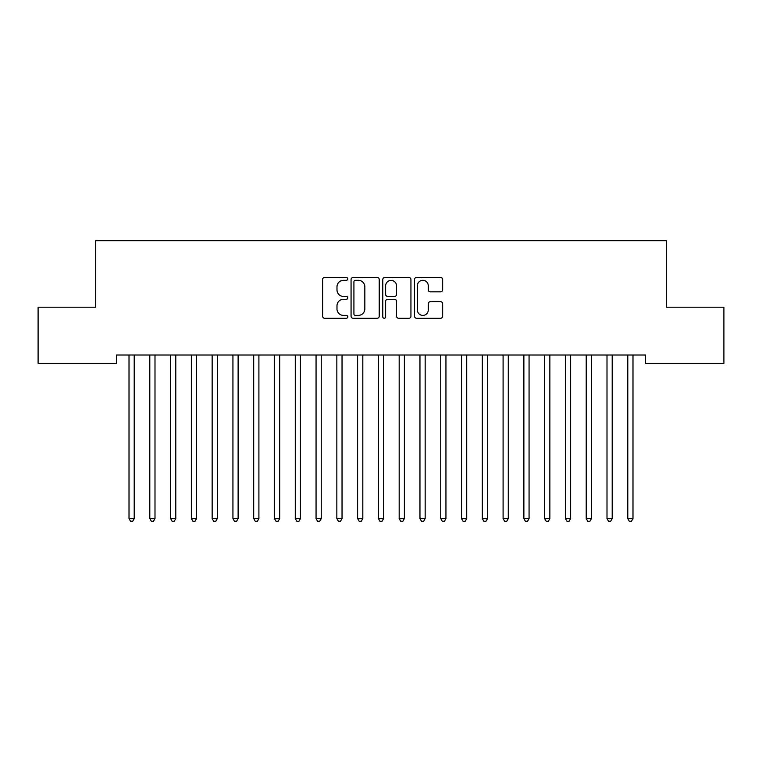 <?xml version="1.0" encoding="UTF-8"?>
<svg xmlns="http://www.w3.org/2000/svg" width="762" height="762" viewBox="0 0 762 762"><rect width="100%" height="100%" fill="white"/><g stroke="black" fill="none" stroke-linecap="round" stroke-linejoin="round"><path stroke-width="1.14" d="M347.748 278.882A1.429 1.429 0 0 0 346.319 277.454L324.65 277.454A2.038 2.038 0 0 0 322.612 279.492L322.612 316.211A2.038 2.038 0 0 0 324.65 318.249L346.319 318.249A1.429 1.429 0 0 0 347.748 316.821A1.429 1.429 0 0 0 346.319 315.392L343.519 315.392A6.525 6.525 0 0 1 336.985 308.867L336.985 305.81A6.525 6.525 0 0 1 343.519 299.275L346.319 299.275A1.429 1.429 0 0 0 347.748 297.856A1.429 1.429 0 0 0 346.319 296.428L343.519 296.428A6.525 6.525 0 0 1 336.985 289.893L336.985 286.836A6.525 6.525 0 0 1 343.519 280.311L346.319 280.311A1.429 1.429 0 0 0 347.748 278.882M440.617 291.836A2.038 2.038 0 0 0 442.655 289.798L442.655 279.492A2.038 2.038 0 0 0 440.617 277.454L416.547 277.454A2.038 2.038 0 0 0 414.509 279.492L414.509 316.211A2.038 2.038 0 0 0 416.547 318.249L440.617 318.249A2.038 2.038 0 0 0 442.655 316.211L442.655 303.771A2.038 2.038 0 0 0 440.617 301.723L430.311 301.723A2.038 2.038 0 0 0 428.273 303.771L428.273 309.934A5.458 5.458 0 0 1 422.815 315.392A5.458 5.458 0 0 1 417.357 309.934L417.357 285.769A5.458 5.458 0 0 1 422.815 280.311A5.458 5.458 0 0 1 428.273 285.769L428.273 289.798A2.038 2.038 0 0 0 430.311 291.836L440.617 291.836M645.557 355.006L116.443 355.006L116.443 363.312L38.1 363.312L38.1 307.2L95.669 307.2L95.669 240.706L666.331 240.706L666.331 307.2L723.9 307.2L723.9 363.312L645.557 363.312L645.557 355.006M379.219 279.492A2.038 2.038 0 0 0 377.171 277.454L353.101 277.454A2.038 2.038 0 0 0 351.063 279.492L351.063 316.211A2.038 2.038 0 0 0 353.101 318.249L377.171 318.249A2.038 2.038 0 0 0 379.219 316.211L379.219 279.492M384.829 277.454L408.899 277.454A2.038 2.038 0 0 1 410.937 279.492L410.937 316.211A2.038 2.038 0 0 1 408.899 318.249L398.593 318.249A2.038 2.038 0 0 1 396.554 316.211L396.554 301.323A2.038 2.038 0 0 0 394.516 299.275L387.677 299.275A2.038 2.038 0 0 0 385.639 301.323L385.639 316.821A1.429 1.429 0 0 1 384.21 318.249A1.429 1.429 0 0 1 382.781 316.821L382.781 279.492A2.038 2.038 0 0 1 384.829 277.454M355.349 280.311A1.429 1.429 0 0 0 353.92 281.74L353.92 313.963A1.429 1.429 0 0 0 355.349 315.392L358.302 315.392A6.525 6.525 0 0 0 364.836 308.867L364.836 286.836A6.525 6.525 0 0 0 358.302 280.311L355.349 280.311M396.554 285.864A5.458 5.458 0 0 0 391.097 280.406A5.458 5.458 0 0 0 385.639 285.864L385.639 294.38A2.038 2.038 0 0 0 387.677 296.428L394.516 296.428A2.038 2.038 0 0 0 396.554 294.38L396.554 285.864M128.749 355.006L128.873 355.311A2.076 2.076 0 0 1 129.016 356.083L129.016 518.598L134.217 518.598L134.217 356.083A2.076 2.076 0 0 1 134.369 355.311L134.493 355.006M134.217 518.598L132.655 521.294L130.578 521.294L129.016 518.598M149.533 355.006L149.647 355.311A2.076 2.076 0 0 1 149.8 356.083L149.8 518.598L155 518.598L155 356.083A2.076 2.076 0 0 1 155.153 355.311L155.267 355.006M155 518.598L153.438 521.294L151.362 521.294L149.8 518.598M170.307 355.006L170.431 355.311A2.076 2.076 0 0 1 170.583 356.083L170.583 518.598L175.784 518.598L175.784 356.083A2.076 2.076 0 0 1 175.927 355.311L176.051 355.006M175.784 518.598L174.222 521.294L172.145 521.294L170.583 518.598M191.091 355.006L191.214 355.311A2.076 2.076 0 0 1 191.367 356.083L191.367 518.598L196.558 518.598L196.558 356.083A2.076 2.076 0 0 1 196.71 355.311L196.834 355.006M196.558 518.598L195.005 521.294L192.929 521.294L191.367 518.598M211.874 355.006L211.998 355.311A2.076 2.076 0 0 1 212.15 356.083L212.15 518.598L217.341 518.598L217.341 356.083A2.076 2.076 0 0 1 217.494 355.311L217.618 355.006M217.341 518.598L215.789 521.294L213.703 521.294L212.15 518.598M232.658 355.006L232.781 355.311A2.076 2.076 0 0 1 232.934 356.083L232.934 518.598L238.125 518.598L238.125 356.083A2.076 2.076 0 0 1 238.277 355.311L238.401 355.006M238.125 518.598L236.563 521.294L234.486 521.294L232.934 518.598M253.441 355.006L253.565 355.311A2.076 2.076 0 0 1 253.708 356.083L253.708 518.598L258.909 518.598L258.909 356.083A2.076 2.076 0 0 1 259.061 355.311L259.175 355.006M258.909 518.598L257.346 521.294L255.27 521.294L253.708 518.598M274.225 355.006L274.339 355.311A2.076 2.076 0 0 1 274.491 356.083L274.491 518.598L279.692 518.598L279.692 356.083A2.076 2.076 0 0 1 279.835 355.311L279.959 355.006M279.692 518.598L278.13 521.294L276.054 521.294L274.491 518.598M294.999 355.006L295.123 355.311A2.076 2.076 0 0 1 295.275 356.083L295.275 518.598L300.466 518.598L300.466 356.083A2.076 2.076 0 0 1 300.619 355.311L300.742 355.006M300.466 518.598L298.914 521.294L296.837 521.294L295.275 518.598M315.782 355.006L315.906 355.311A2.076 2.076 0 0 1 316.059 356.083L316.059 518.598L321.25 518.598L321.25 356.083A2.076 2.076 0 0 1 321.402 355.311L321.526 355.006M321.25 518.598L319.697 521.294L317.611 521.294L316.059 518.598M336.566 355.006L336.69 355.311A2.076 2.076 0 0 1 336.842 356.083L336.842 518.598L342.033 518.598L342.033 356.083A2.076 2.076 0 0 1 342.186 355.311L342.309 355.006M342.033 518.598L340.471 521.294L338.395 521.294L336.842 518.598M357.349 355.006L357.473 355.311A2.076 2.076 0 0 1 357.616 356.083L357.616 518.598L362.817 518.598L362.817 356.083A2.076 2.076 0 0 1 362.969 355.311L363.093 355.006M362.817 518.598L361.255 521.294L359.178 521.294L357.616 518.598M378.133 355.006L378.247 355.311A2.076 2.076 0 0 1 378.4 356.083L378.4 518.598L383.6 518.598L383.6 356.083A2.076 2.076 0 0 1 383.753 355.311L383.867 355.006M383.6 518.598L382.038 521.294L379.962 521.294L378.4 518.598M398.907 355.006L399.031 355.311A2.076 2.076 0 0 1 399.183 356.083L399.183 518.598L404.384 518.598L404.384 356.083A2.076 2.076 0 0 1 404.527 355.311L404.651 355.006M404.384 518.598L402.822 521.294L400.745 521.294L399.183 518.598M419.691 355.006L419.814 355.311A2.076 2.076 0 0 1 419.967 356.083L419.967 518.598L425.158 518.598L425.158 356.083A2.076 2.076 0 0 1 425.31 355.311L425.434 355.006M425.158 518.598L423.605 521.294L421.529 521.294L419.967 518.598M440.474 355.006L440.598 355.311A2.076 2.076 0 0 1 440.75 356.083L440.75 518.598L445.941 518.598L445.941 356.083A2.076 2.076 0 0 1 446.094 355.311L446.218 355.006M445.941 518.598L444.389 521.294L442.303 521.294L440.75 518.598M461.258 355.006L461.381 355.311A2.076 2.076 0 0 1 461.534 356.083L461.534 518.598L466.725 518.598L466.725 356.083A2.076 2.076 0 0 1 466.877 355.311L467.001 355.006M466.725 518.598L465.163 521.294L463.086 521.294L461.534 518.598M482.041 355.006L482.165 355.311A2.076 2.076 0 0 1 482.308 356.083L482.308 518.598L487.509 518.598L487.509 356.083A2.076 2.076 0 0 1 487.661 355.311L487.775 355.006M487.509 518.598L485.946 521.294L483.87 521.294L482.308 518.598M502.825 355.006L502.939 355.311A2.076 2.076 0 0 1 503.091 356.083L503.091 518.598L508.292 518.598L508.292 356.083A2.076 2.076 0 0 1 508.435 355.311L508.559 355.006M508.292 518.598L506.73 521.294L504.654 521.294L503.091 518.598M523.599 355.006L523.723 355.311A2.076 2.076 0 0 1 523.875 356.083L523.875 518.598L529.066 518.598L529.066 356.083A2.076 2.076 0 0 1 529.219 355.311L529.342 355.006M529.066 518.598L527.514 521.294L525.437 521.294L523.875 518.598M544.382 355.006L544.506 355.311A2.076 2.076 0 0 1 544.659 356.083L544.659 518.598L549.85 518.598L549.85 356.083A2.076 2.076 0 0 1 550.002 355.311L550.126 355.006M549.85 518.598L548.297 521.294L546.211 521.294L544.659 518.598M565.166 355.006L565.29 355.311A2.076 2.076 0 0 1 565.442 356.083L565.442 518.598L570.633 518.598L570.633 356.083A2.076 2.076 0 0 1 570.786 355.311L570.909 355.006M570.633 518.598L569.071 521.294L566.995 521.294L565.442 518.598M585.949 355.006L586.073 355.311A2.076 2.076 0 0 1 586.216 356.083L586.216 518.598L591.417 518.598L591.417 356.083A2.076 2.076 0 0 1 591.569 355.311L591.693 355.006M591.417 518.598L589.855 521.294L587.778 521.294L586.216 518.598M606.733 355.006L606.847 355.311A2.076 2.076 0 0 1 607 356.083L607 518.598L612.2 518.598L612.2 356.083A2.076 2.076 0 0 1 612.353 355.311L612.467 355.006M612.2 518.598L610.638 521.294L608.562 521.294L607 518.598M627.507 355.006L627.631 355.311A2.076 2.076 0 0 1 627.783 356.083L627.783 518.598L632.984 518.598L632.984 356.083A2.076 2.076 0 0 1 633.127 355.311L633.251 355.006M632.984 518.598L631.422 521.294L629.345 521.294L627.783 518.598"/></g></svg>
